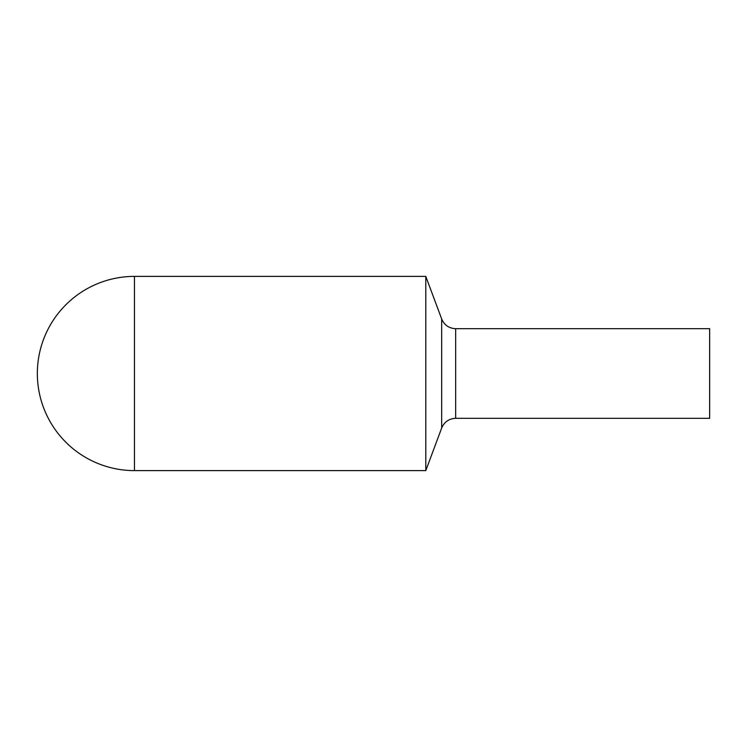 <?xml version="1.0" encoding="UTF-8"?>
<svg xmlns="http://www.w3.org/2000/svg" width="747" height="747" viewBox="0 0 747 747"><rect width="100%" height="100%" fill="white"/><g stroke="black" fill="none" stroke-linecap="round" stroke-linejoin="round"><path stroke-width="0.56" stroke-dasharray="3.73 2.8" d="M709.65 328.68L709.65 418.32M425.79 276.39L425.79 470.61M455.67 328.68L455.67 418.32M441.673 318.96L441.673 428.04M134.46 276.39L134.46 470.61"/><path stroke-width="1.12" d="M455.67 328.68L455.67 418.32L709.65 418.32L709.65 328.68L455.67 328.68C448.984 328.353 444.316 325.113 441.673 318.96L425.79 276.39L134.46 276.39A97.11 97.11 0 0 0 37.35 373.5A97.11 97.11 0 0 0 134.46 470.61L134.46 276.39M455.67 418.32C448.984 418.647 444.316 421.887 441.673 428.04L425.79 470.61L425.79 276.39M441.673 428.04L441.673 318.96M425.79 470.61L134.46 470.61"/></g></svg>
